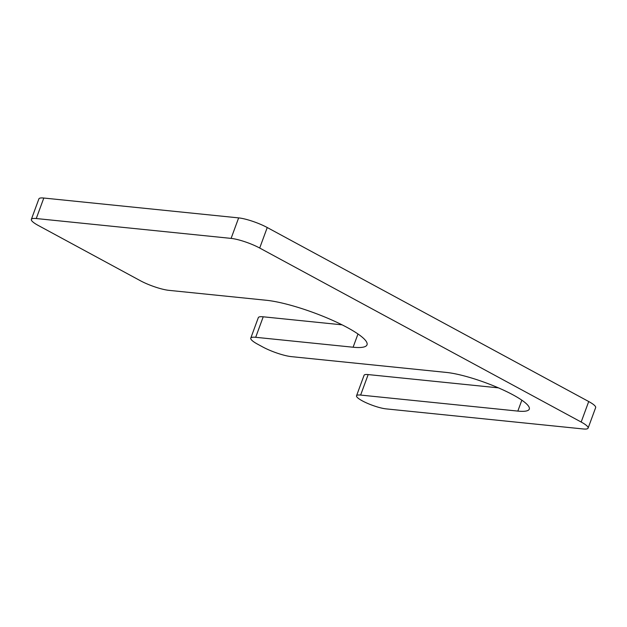 <?xml version="1.0" encoding="UTF-8"?>
<svg xmlns="http://www.w3.org/2000/svg" width="627" height="627" viewBox="0 0 627 627"><rect width="100%" height="100%" fill="white"/><g stroke="black" fill="none" stroke-linecap="round" stroke-linejoin="round"><path stroke-width="0.94" d="M498.394 387.847L368.167 374.578A17.956 3.456 -159.8 0 0 364.075 375.283L356.536 395.778A17.956 3.456 -159.8 0 0 366.92 403.098A17.956 3.456 -159.8 0 0 386.138 408.882L583.196 428.962A21.545 4.146 -159.8 0 0 588.11 428.116A21.545 4.146 -159.8 0 0 581.174 422.034L588.714 401.531A21.545 4.146 -159.8 0 1 595.65 407.621L588.11 428.116M581.174 422.034L259.696 248.033A21.545 4.146 -159.8 0 0 231.104 238.393L36.256 218.533A21.545 4.146 -159.8 0 0 31.35 219.379A21.545 4.146 -159.8 0 0 38.286 225.469L140.338 280.708A21.545 4.146 -159.8 0 0 168.929 290.348L266.357 300.27A61.038 11.748 -159.8 0 1 331.707 319.958A61.038 11.748 -159.8 0 1 367.014 344.826A61.038 11.748 -159.8 0 1 353.103 347.225L255.683 337.302A21.545 4.146 -159.8 0 0 250.769 338.149A21.545 4.146 -159.8 0 0 257.705 344.231L262.807 346.997A21.545 4.146 -159.8 0 0 291.398 356.638L446.393 372.43A50.27 9.679 -159.8 0 1 500.213 388.638A50.27 9.679 -159.8 0 1 529.282 409.117A50.27 9.679 -159.8 0 1 517.831 411.093L360.627 395.073A17.956 3.456 -159.8 0 0 356.536 395.778M259.696 248.033L267.243 227.53L588.714 401.531M267.243 227.53A21.545 4.146 -159.8 0 0 238.644 217.89L43.804 198.038A21.545 4.146 -159.8 0 0 38.89 198.884L31.35 219.379M342.076 324.833L263.222 316.8A21.545 4.146 -159.8 0 0 258.316 317.646L250.769 338.149M360.627 395.073L368.167 374.578M517.831 411.093L521.844 400.191M231.104 238.393L238.644 217.89M36.256 218.533L43.804 198.038M353.103 347.225L357.978 333.987M255.683 337.302L263.222 316.8"/></g></svg>
